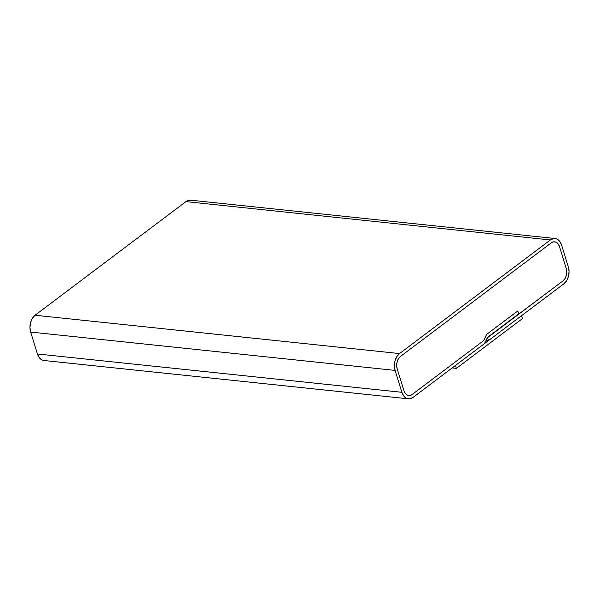 <?xml version="1.0" encoding="UTF-8"?>
<svg xmlns="http://www.w3.org/2000/svg" width="599" height="599" viewBox="0 0 599 599"><rect width="100%" height="100%" fill="white"/><g stroke="black" fill="none" stroke-linecap="round" stroke-linejoin="round"><path stroke-width="0.9" d="M555.071 238.507L190.624 200.171A12.467 8.453 96 0 0 185.93 201.616L550.376 239.959L399.511 353.575L396.778 356.66L394.981 360.942L394.389 365.764L395.093 370.407L401.877 392.308L37.43 353.972A12.467 8.453 96 0 0 43.929 360.493L408.376 398.829A12.467 8.453 -84 0 1 401.877 392.308L37.43 353.972L30.654 332.063L395.093 370.407A12.467 8.453 -84 0 1 399.511 353.575L35.064 315.239L185.93 201.616L550.376 239.959A12.467 8.453 -84 0 1 555.071 238.507A12.467 8.453 -84 0 1 561.57 245.028L559.676 241.285L556.883 239.008L553.618 238.544L550.376 239.959L399.511 353.575L35.064 315.239A12.467 8.453 96 0 0 30.654 332.063L395.093 370.407L401.877 392.308L403.763 396.051L406.556 398.335L409.821 398.799L413.07 397.384A12.467 8.453 -84 0 1 408.376 398.829M413.07 397.384L484.539 343.556L487.504 337.364L518.719 313.854L517.813 310.933L486.605 334.437L483.633 340.636L412.164 394.464A9.142 6.2 -84 0 1 408.72 395.527A9.142 6.2 -84 0 1 403.958 390.743L397.174 368.842A9.142 6.2 -84 0 1 400.409 356.495L551.275 242.88A9.142 6.2 -84 0 1 554.719 241.816A9.142 6.2 -84 0 1 559.488 246.601L566.265 268.502A9.142 6.2 -84 0 1 563.03 280.841L487.376 337.626L488.499 340.576L486.089 340.322L488.499 340.576L563.936 283.761L566.661 280.676L568.458 276.401L569.05 271.572L568.346 266.937A12.467 8.453 -84 0 1 563.936 283.761L488.499 340.576L487.593 337.656L563.03 280.841L518.809 314.146L518.39 314.101L518.809 314.146L517.813 310.933L486.605 334.437L483.633 340.636L412.164 394.464L409.783 395.505L407.387 395.16L405.343 393.491L403.958 390.743L397.174 368.842L396.658 365.435L397.092 361.901L398.41 358.756L400.409 356.495L551.275 242.88L553.656 241.839L556.052 242.183L558.096 243.853L559.488 246.601L566.265 268.502L566.781 271.901L566.347 275.443L565.029 278.58L563.03 280.841L565.029 278.58L566.347 275.443L566.781 271.901L566.265 268.502A9.142 6.2 -84 0 1 563.03 280.841L518.809 314.146L517.813 310.933L486.605 334.437L483.633 340.636L412.164 394.464A9.142 6.2 -84 0 1 408.72 395.527A9.142 6.2 -84 0 1 403.958 390.743L397.174 368.842A9.142 6.2 -84 0 1 400.409 356.495L551.275 242.88A9.142 6.2 -84 0 1 554.719 241.816A9.142 6.2 -84 0 1 559.488 246.601L566.265 268.502L559.488 246.601L558.096 243.853L556.052 242.183L553.656 241.839L551.275 242.88L400.409 356.495L398.41 358.756L397.092 361.901L396.658 365.435L397.174 368.842L403.958 390.743L405.343 393.491L407.387 395.16L409.783 395.505L412.164 394.464L483.633 340.636L486.605 334.437L517.813 310.933L518.719 313.854L487.504 337.364L484.539 343.556L413.07 397.384M568.346 266.937L561.57 245.028L568.346 266.937M192.444 200.665L189.179 200.201L185.93 201.616L35.064 315.239L32.339 318.324L30.542 322.599L29.95 327.428L30.654 332.063L37.43 353.972L39.324 357.715L42.117 359.992L44.086 360.508M521.534 315.695L522.44 318.616L456.371 368.37L452.178 367.928L456.371 368.37L455.465 365.45L521.534 315.695L522.44 318.616L456.371 368.37L455.465 365.45L521.534 315.695"/></g></svg>
